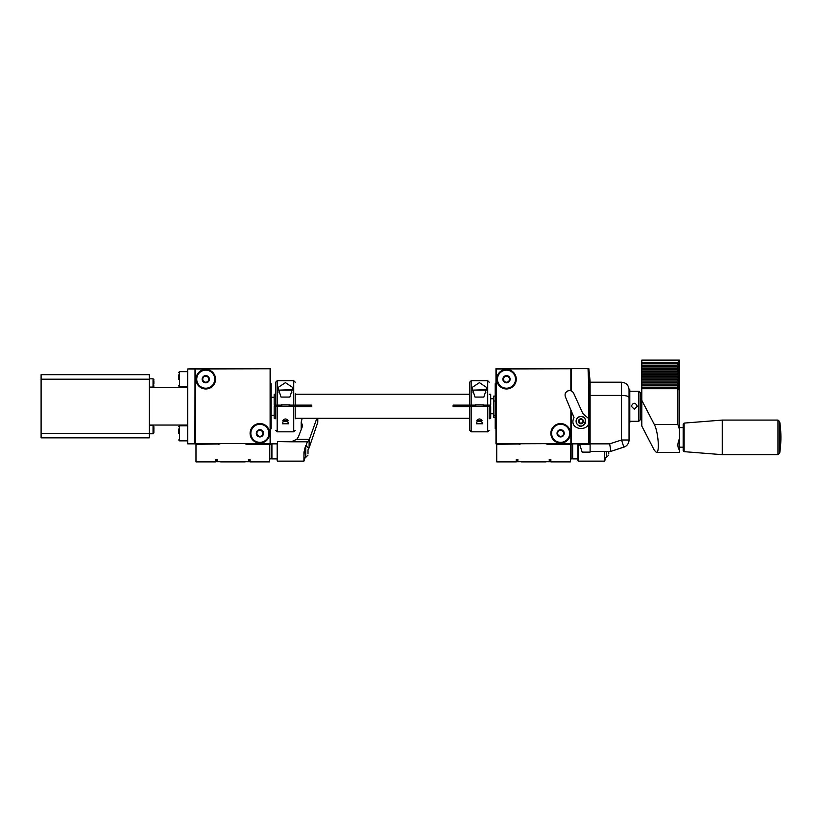 <?xml version="1.0" encoding="UTF-8"?>
<svg xmlns="http://www.w3.org/2000/svg" width="822" height="822" viewBox="0 0 822 822"><rect width="100%" height="100%" fill="white"/><g stroke="black" fill="none" stroke-linecap="round" stroke-linejoin="round"><path stroke-width="1.23" d="M571.156 443.849L571.156 410.661L570.858 443.849L589.908 443.849L589.939 384.83C589.939 380.134 589.939 380.134 589.939 384.83L588.038 368.667L588.829 387.83L588.829 443.849M496.272 368.667L570.858 368.667L571.156 390.871L571.156 368.667L495.974 368.667L495.974 443.849L571.156 443.551M517.922 459.642L517.922 460.238L517.922 459.642L516.267 459.642L516.267 461.892L496.724 461.892L496.724 444.301L519.124 443.993A49.618 49.618 0 0 1 519.617 443.849M546.075 443.849A49.32 49.32 0 0 1 547.668 444.301L570.406 444.301L570.406 461.892L550.853 461.892L550.853 459.642L549.199 459.642L549.199 460.238L549.199 459.642M517.922 460.238L516.422 460.69L516.422 461.748L550.709 461.748L516.422 461.748M549.199 460.238L550.709 460.69L550.709 461.748M521.302 461.892L545.818 461.892M571.907 443.849L571.907 458.892L570.406 458.892M570.406 444.404L571.907 444.404M570.406 458.337L571.907 458.337M604.756 451.37L604.643 461.142L605.886 457.597M577.917 443.849L577.917 460.844L577.917 443.849M571.907 444.599L572.657 443.849L572.657 458.892L577.917 458.892M608.742 453.765L608.742 452.932M608.742 451.37L608.742 453.826M495.974 383.699L495.214 383.699L495.214 428.817L495.974 428.817M495.214 417.329L493.714 417.329L493.714 396.091L495.214 396.091M493.714 401.023L495.214 401.023M470.03 406.356L470.03 405.215M470.78 405.215L470.78 406.345M490.703 398.742L493.56 398.742L493.56 413.774L490.703 413.774M571.156 368.667L588.038 368.667M579.469 443.849L582.161 452.121L590.104 452.121L590.104 381.305L588.829 368.667M579.459 422.385L580.692 423.392L582.623 422.549L582.86 420.453L581.164 419.21L579.233 420.042L579.13 421.635M579.233 420.042A2.106 2.106 0 0 0 580.692 423.392A2.106 2.106 0 0 0 582.86 420.453A2.106 2.106 0 0 0 579.233 420.042M585.274 419.405A4.737 4.737 0 0 0 577.126 418.48A4.737 4.737 0 0 0 580.394 426.002A4.737 4.737 0 0 0 585.274 419.405M565.392 396.821C564.591 394.231 565.382 392.269 567.755 390.953C570.345 390.121 572.307 390.882 573.664 393.235L582.88 413.651L588.172 418.151C593.597 432.629 567.283 431.427 574.003 417.504L565.392 396.821M576.448 423.238C575.534 420.412 576.386 418.264 578.986 416.816C591.059 413.856 583.25 433.646 576.448 423.238M679.404 427.584L683.164 427.584L683.164 424.131L683.164 450.631L684.12 451.658L722.261 454.669L722.261 420.083L684.12 423.094L684.12 451.658M679.404 368.225L677.893 366.941L641.807 366.941L641.807 365.389L677.893 365.389L679.404 366.674L679.404 371.339L677.893 370.054L641.807 370.054L641.807 368.492L677.893 368.492L679.404 369.787L641.807 369.787M679.404 365.112L677.893 363.827L641.807 363.827L641.807 362.276L677.893 362.276L679.404 363.56L679.404 366.674L641.807 366.674M679.404 374.452L677.893 373.167L641.807 373.167L641.807 371.606L677.893 371.606L679.404 372.89L679.404 377.565L677.893 376.281L641.807 376.281L641.807 374.719L677.893 374.719L679.404 376.003L641.807 376.003M679.404 371.339L679.404 372.89L641.807 372.89M679.404 380.678L677.893 379.384L641.807 379.384L641.807 377.832L677.893 377.832L679.404 379.117L679.404 383.782L677.893 382.497L641.807 382.497L641.807 380.946L677.893 380.946L679.404 382.23L641.807 382.23M679.404 377.565L679.404 379.117L641.807 379.117M679.404 386.895L677.893 385.61L641.807 385.61L641.807 384.059L677.893 384.059L679.404 385.343L679.404 390.008L677.893 388.724L641.807 388.724L641.807 387.172L677.893 387.172L679.404 388.457L641.807 388.457M679.404 383.782L679.404 385.343L641.807 385.343M641.807 362.276L641.807 360.108L679.404 360.108L679.404 363.56L641.807 363.56M641.807 388.724L641.807 400.355L654.322 424.512L677.893 424.512L677.893 388.724M677.893 424.512L679.404 429.187L679.404 438.773C677.41 443.541 677.41 447.281 679.404 449.994L679.404 452.419L656.408 452.419C659.861 453.128 658.237 431.468 654.322 424.512M679.404 390.008L679.404 429.187M679.404 360.17L677.893 362.276M677.893 368.492L677.893 366.941M677.893 374.719L677.893 373.167M677.893 380.946L677.893 379.384M677.893 387.172L677.893 385.61M677.893 384.059L677.893 382.497M677.893 377.832L677.893 376.281M677.893 371.606L677.893 370.054M641.807 382.497L641.807 384.059M641.807 385.61L641.807 387.172M641.807 376.281L641.807 377.832M641.807 379.384L641.807 380.946M641.807 370.054L641.807 371.606M641.807 373.167L641.807 374.719M677.893 365.389L677.893 363.827M641.807 363.827L641.807 365.389M641.807 400.355L641.807 426.084L654.322 450.251L656.408 452.419M641.807 366.941L641.807 368.492M679.404 438.773L679.404 449.994M625.039 446.654L611.589 451.134M590.104 382.199L621.524 382.199C626.117 382.672 628.625 385.169 629.046 389.72L629.046 440.006L621.524 440.006L623.847 447.147L610.869 451.37L590.104 451.37M590.104 395.423L621.524 395.423C626.169 395.536 628.676 396.276 629.046 397.643L629.046 389.72C628.625 385.169 626.117 382.672 621.524 382.199L621.524 440.006L609.677 443.849L590.104 443.849M629.046 389.72L629.796 389.72L629.796 422.796L629.046 422.796M629.046 397.643L629.046 406.263M611.63 451.124L610.869 451.37L609.677 443.849M623.847 447.147L623.98 447.106A7.521 7.521 0 0 0 629.046 440.006M634.286 409.192L637.297 406.263C635.293 402.287 633.289 402.287 631.286 406.263L634.286 409.192M638.797 421.296L638.797 391.221L640.307 392.731L640.307 419.795L638.797 421.296L629.796 421.296M270.417 443.849L271.168 443.849L271.168 458.892L269.667 458.892M195.02 443.767L195.533 443.849L195.225 368.965L270.417 368.667L195.02 368.759L194.927 443.849L187.714 443.849L187.714 368.965L194.927 368.965M217.183 459.642L217.183 460.238L217.183 459.642L215.528 459.642L215.528 461.892L195.985 461.892L195.985 444.301L218.385 443.993A49.618 49.618 0 0 1 218.878 443.849M245.336 443.849A49.32 49.32 0 0 1 246.929 444.301L269.667 444.301L269.667 461.892L250.114 461.892L250.114 459.642L248.46 459.642L248.46 460.238L248.46 459.642M217.183 460.238L215.683 460.69L215.683 461.748L249.96 461.748L215.683 461.748M248.46 460.238L249.518 460.238L249.96 461.748M220.563 461.892L245.079 461.892M269.667 444.404L271.168 444.404M269.667 458.337L271.168 458.337M316.85 418.285L309.123 440.13L307.336 441.794L303.965 452.11L303.904 461.142L305.147 457.597M309.123 440.13L309.123 447.856L317.775 422.292L317.785 418.285M309.123 447.856L308.003 449.86M303.904 461.142L277.487 461.142L277.487 441.599L291.193 441.794L296.773 439.318L298.386 436.903L302.64 425.827L301.222 422.076L302.106 418.603M277.487 441.599L277.178 460.844L277.178 443.849L271.918 443.849L271.918 458.892L277.178 458.892M304.181 457.607C303.482 457.875 304.53 444.538 306.76 445.134L306.76 445.134M308.003 450.518L308.003 453.826M270.417 383.699L271.168 383.699L271.168 428.817L270.417 428.817M483.192 404.969L475.671 404.969M475.671 404.835L483.192 404.835M486.953 387.583L483.839 397.067L475.024 397.067L471.91 387.583L479.442 382.641L486.943 387.676M469.66 404.588L469.66 382.199L471.16 380.699L487.703 380.699L489.203 382.199M485.812 390.121L473.04 390.121L485.442 389.741L485.823 392.556M477.5 397.067L481.363 397.067M487.703 406.345L471.16 406.345L471.16 431.817L487.703 431.817L487.703 406.345L489.203 406.387L489.203 418.788M476.842 420.484L477.284 421.152L476.318 423.782L482.535 423.782L481.579 421.152L482.021 420.484C480.295 418.49 478.568 418.49 476.842 420.484L482.021 420.484M469.66 406.756L469.66 430.317L469.66 406.387L471.16 406.345M477.212 421.244L481.651 421.244M481.733 421.378L477.12 421.378M489.203 406.623L490.703 406.623L490.703 418.285L489.203 418.285M475.671 405.123L453.117 405.123L453.117 406.623L469.66 406.623M295.221 406.623L311.764 406.623L311.764 405.123L289.21 405.123M275.678 418.285L274.178 418.285L274.178 406.623L275.678 406.623M275.678 394.231L274.178 394.231L274.178 405.123L281.689 405.123M483.192 405.123L490.703 405.123L483.192 405.215M489.203 394.231L490.703 394.231L490.703 405.123M453.117 405.893L470.03 405.893M281.689 404.969L289.21 404.969M295.221 404.588L295.221 393.728M281.689 404.835L289.21 404.835M292.971 387.583L289.858 397.067L281.042 397.067L277.928 387.583L285.47 382.641L292.971 387.676M275.678 404.588L275.678 382.199L277.178 380.699L293.721 380.699L295.221 382.199M291.841 390.121L279.069 390.121L291.461 389.741L291.841 392.556M283.518 397.067L287.381 397.067M293.721 406.345L277.178 406.345L277.178 431.817L293.721 431.817L293.721 406.345L295.221 406.387L295.221 418.788M282.86 420.484L283.302 421.152L282.347 423.782L288.563 423.782L287.597 421.152L288.039 420.484C286.313 418.49 284.587 418.49 282.86 420.484L288.039 420.484M275.678 418.788L275.678 406.387L277.178 406.345M283.23 421.244L287.669 421.244M287.762 421.378L283.138 421.378M274.178 405.123L281.689 405.215M289.21 405.215L311.764 405.215M453.117 405.215L475.671 405.215M453.117 405.801L470.03 405.801M153.878 430.728L153.878 428.56M153.878 427.471L153.878 432.875M153.878 426.33L153.046 425.436L153.046 433.78L153.878 432.947M153.878 380.781L153.878 384.038M153.878 385.117L153.149 387.08M178.693 429.454L178.693 433.574M178.693 433.502L178.693 429.022M178.693 379.363L178.693 375.315M178.693 374.894L178.693 379.507M41.1 433.328L41.1 437.838L149.368 437.838L149.368 374.678L41.1 374.678L41.1 433.328L149.368 433.328M195.02 368.759L187.714 368.965M149.368 387.46L187.714 387.46M149.368 425.056L187.714 425.056M41.1 379.189L149.368 379.189M570.858 409.942L570.858 443.551L496.272 443.551L496.272 368.965L571.064 368.759M506.496 388.97A9.772 9.772 0 0 1 498.029 374.308A9.772 9.772 0 0 1 514.962 374.308A9.772 9.772 0 0 1 506.496 388.97M560.625 443.099A9.772 9.772 0 0 1 552.168 428.437A9.772 9.772 0 0 1 569.091 428.437A9.772 9.772 0 0 1 560.625 443.099M506.311 375.592A3.607 3.607 0 0 1 509.712 380.833A3.607 3.607 0 0 1 503.465 381.151A3.607 3.607 0 0 1 506.311 375.592M504.605 376.281L508.078 376.096L509.959 379.014L508.078 376.096L506.342 376.188A3.011 3.011 0 0 1 509.178 380.565L509.959 379.014L509.178 380.565A3.011 3.011 0 0 1 506.65 382.199L508.386 382.107L506.65 382.199A3.011 3.011 0 0 1 503.968 380.833L503.023 379.374L503.968 380.833A3.011 3.011 0 0 1 503.814 377.822L503.023 379.374L503.814 377.822A3.011 3.011 0 0 1 506.342 376.188L504.605 376.281M506.958 388.2A9.021 9.021 0 0 0 514.069 374.287A9.021 9.021 0 0 0 498.461 375.089A9.021 9.021 0 0 0 506.958 388.2M560.44 429.721A3.607 3.607 0 0 1 563.841 434.972A3.607 3.607 0 0 1 557.604 435.29A3.607 3.607 0 0 1 560.44 429.721M558.744 430.409L562.207 430.235L564.098 433.143L562.207 430.235L560.47 430.327A3.011 3.011 0 0 1 563.306 434.694L564.098 433.143L563.306 434.694A3.011 3.011 0 0 1 560.779 436.328L562.515 436.235L560.779 436.328A3.011 3.011 0 0 1 558.107 434.961L559.052 436.42L558.107 434.961A3.011 3.011 0 0 1 557.953 431.961L558.744 430.409L557.953 431.961A3.011 3.011 0 0 1 560.47 430.327L558.744 430.409M561.087 442.339A9.021 9.021 0 0 0 568.197 428.416A9.021 9.021 0 0 0 552.59 429.218A9.021 9.021 0 0 0 561.087 442.339M270.417 368.965L270.417 443.551L195.225 443.551M195.225 368.965L270.325 368.759M205.757 388.97A9.772 9.772 0 0 1 197.29 374.308A9.772 9.772 0 0 1 214.223 374.308A9.772 9.772 0 0 1 205.757 388.97M259.886 443.099A9.772 9.772 0 0 1 251.419 428.437A9.772 9.772 0 0 1 268.352 428.437A9.772 9.772 0 0 1 259.886 443.099M205.572 375.592A3.607 3.607 0 0 1 208.973 380.833A3.607 3.607 0 0 1 202.726 381.151A3.607 3.607 0 0 1 205.572 375.592M203.866 376.281L207.339 376.096L209.22 379.014L207.339 376.096L205.603 376.188A3.011 3.011 0 0 1 208.428 380.565L209.22 379.014L208.428 380.565A3.011 3.011 0 0 1 205.911 382.199L207.647 382.107L205.911 382.199A3.011 3.011 0 0 1 203.229 380.833L202.284 379.374L203.229 380.833A3.011 3.011 0 0 1 203.075 377.822L202.284 379.374L203.075 377.822A3.011 3.011 0 0 1 205.603 376.188L203.866 376.281M206.219 388.2A9.021 9.021 0 0 0 213.33 374.287A9.021 9.021 0 0 0 197.722 375.089A9.021 9.021 0 0 0 206.219 388.2M259.701 429.721A3.607 3.607 0 0 1 263.102 434.972A3.607 3.607 0 0 1 256.865 435.29A3.607 3.607 0 0 1 259.701 429.721M258.005 430.409L261.468 430.235L263.359 433.143L261.468 430.235L259.731 430.327A3.011 3.011 0 0 1 262.567 434.694L263.359 433.143L262.567 434.694A3.011 3.011 0 0 1 260.04 436.328L261.776 436.235L260.04 436.328A3.011 3.011 0 0 1 257.368 434.961L258.314 436.42L257.368 434.961A3.011 3.011 0 0 1 257.214 431.961L258.005 430.409L257.214 431.961A3.011 3.011 0 0 1 259.731 430.327L258.005 430.409M260.348 442.339A9.021 9.021 0 0 0 267.458 428.416A9.021 9.021 0 0 0 251.851 429.218A9.021 9.021 0 0 0 260.348 442.339M519.155 444.301A49.32 49.32 0 0 1 520.747 443.849M578.226 443.849L578.226 461.142L604.643 461.142M606.492 451.37L606.492 457.381L608.742 455.131M493.714 417.278L495.214 417.278M582.161 452.121L590.104 452.121L582.161 452.121M579.716 444.599L590.104 444.599M590.104 387.83L588.829 387.83M583.209 420.309A2.476 2.476 0 0 0 578.935 419.816A2.476 2.476 0 0 0 580.651 423.762A2.476 2.476 0 0 0 583.209 420.309M779.688 421.552L779.688 453.21A103.757 103.757 0 0 0 779.688 421.552L777.972 420.083L777.972 454.669L722.261 454.669M218.416 444.301A49.32 49.32 0 0 1 220.008 443.849M291.193 441.794L307.336 441.794M296.773 439.318L309.421 439.318M305.753 446.038L305.753 457.381L308.003 455.131M487.703 404.537L487.703 380.699M471.16 404.537L471.16 380.699M293.721 404.537L293.721 380.699M277.178 404.537L277.178 380.699M149.368 378.819L153.046 378.819L153.046 387.09L153.878 386.258L153.046 387.09L149.368 387.09M178.713 426.505L179.586 425.806L178.693 426.71L179.586 425.806L178.693 426.71L179.586 425.806L178.693 426.71L179.586 425.806L178.693 426.71L179.586 425.806L178.693 426.71L179.586 425.806L178.693 426.71L179.586 425.806L178.693 426.71L179.586 425.806L178.693 426.71L179.586 425.806L178.693 426.71L179.586 425.806L178.693 426.71L179.586 425.806L178.693 426.71L179.586 425.806L178.693 426.71L179.586 425.806L178.693 426.71L179.586 425.806L178.693 426.71L179.586 425.806L178.693 426.71L179.586 425.806L178.693 426.71L179.586 425.806L178.693 426.71L179.586 425.806L178.693 426.71L179.586 425.806L178.693 426.71L179.586 425.806L178.693 426.71L179.586 425.806L178.693 426.71L179.586 425.806L179.586 440.849L178.693 439.945L179.586 440.849L187.714 440.849M179.288 371.729L179.586 386.71L178.703 385.98M187.714 443.551L194.927 443.551M570.858 368.965L570.858 390.769M195.533 368.667L195.533 443.551L270.109 443.551L270.109 368.965M571.907 458.142L572.657 458.892M604.807 457.381L606.492 457.381M641.807 397.242L640.307 397.242M641.807 415.285L640.307 415.285M495.214 415.274L493.714 415.274M495.214 417.381L493.714 417.381M683.164 447.168L679.404 447.168M684.12 423.094L683.164 424.131M777.972 420.083L722.261 420.083M779.688 453.21L777.972 454.669M638.797 391.221L629.796 391.221M301.222 422.076L301.222 429.166M293.886 441.095L291.193 441.599M271.168 458.142L271.918 458.892M271.168 444.599L271.918 443.849M305.753 445.36L308.003 447.61M304.068 457.381L305.753 457.381M274.178 397.242L271.168 397.242M274.178 415.285L271.168 415.285M473.04 390.121L473.04 392.556M487.703 431.817L489.203 430.317M471.16 431.817L469.66 430.317M475.671 404.722L475.671 406.345M483.192 404.722L483.192 406.345M295.221 418.285L469.66 418.285M295.221 394.231L469.66 394.231M279.059 390.121L279.059 392.556M293.721 431.817L295.221 430.317M277.178 431.817L275.678 430.317M281.689 404.722L281.689 406.345M289.21 404.722L289.21 406.345M149.368 425.508L153.046 425.508L153.878 426.341M149.368 433.78L153.046 433.78M149.368 425.436L153.046 425.436M153.046 378.819L153.878 379.641L153.128 378.819M178.693 426.71L179.586 425.806L187.714 425.806M179.586 440.849L178.693 439.945M179.586 371.678L178.693 372.572L179.586 371.678L187.714 371.678M178.693 385.806L179.586 386.71L187.714 386.71"/></g></svg>
